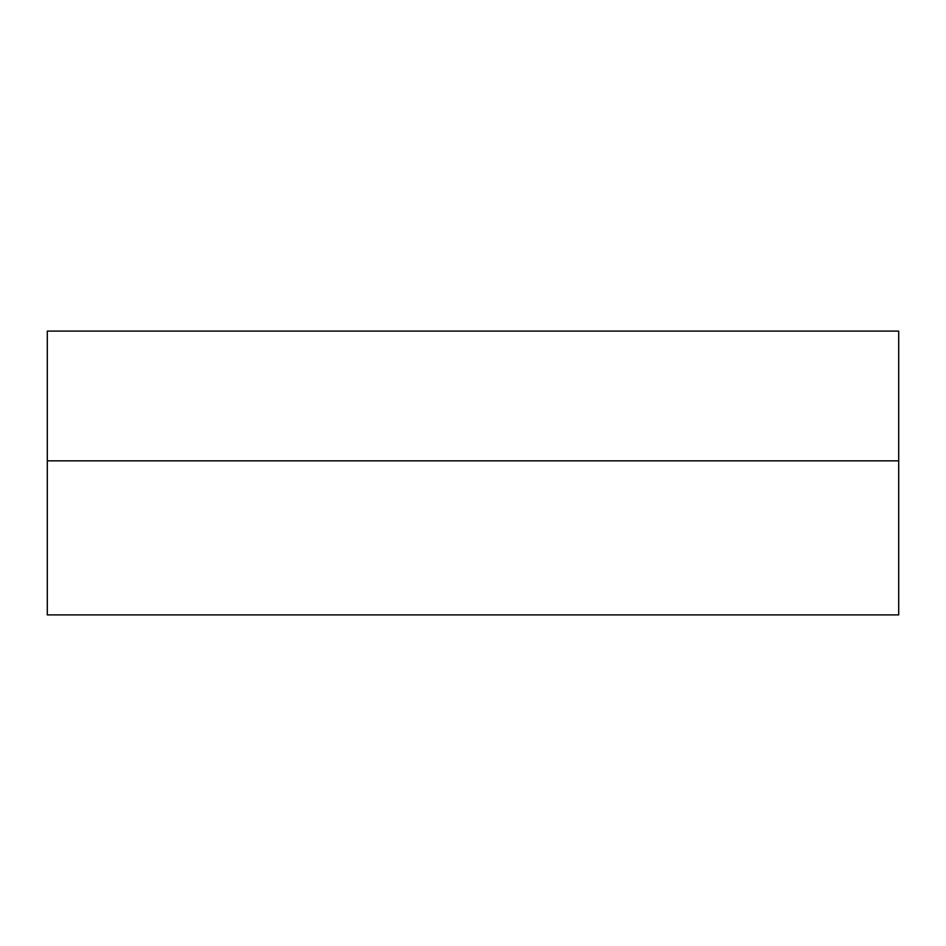 <?xml version="1.0" encoding="UTF-8"?>
<svg xmlns="http://www.w3.org/2000/svg" width="946" height="946" viewBox="0 0 946 946"><rect width="100%" height="100%" fill="white"/><g stroke="black" fill="none" stroke-linecap="round" stroke-linejoin="round"><path stroke-width="1.42" d="M898.7 460.832L898.7 331.1L47.3 331.1L47.3 614.9L898.7 614.9L898.7 460.832L47.3 460.832"/></g></svg>
